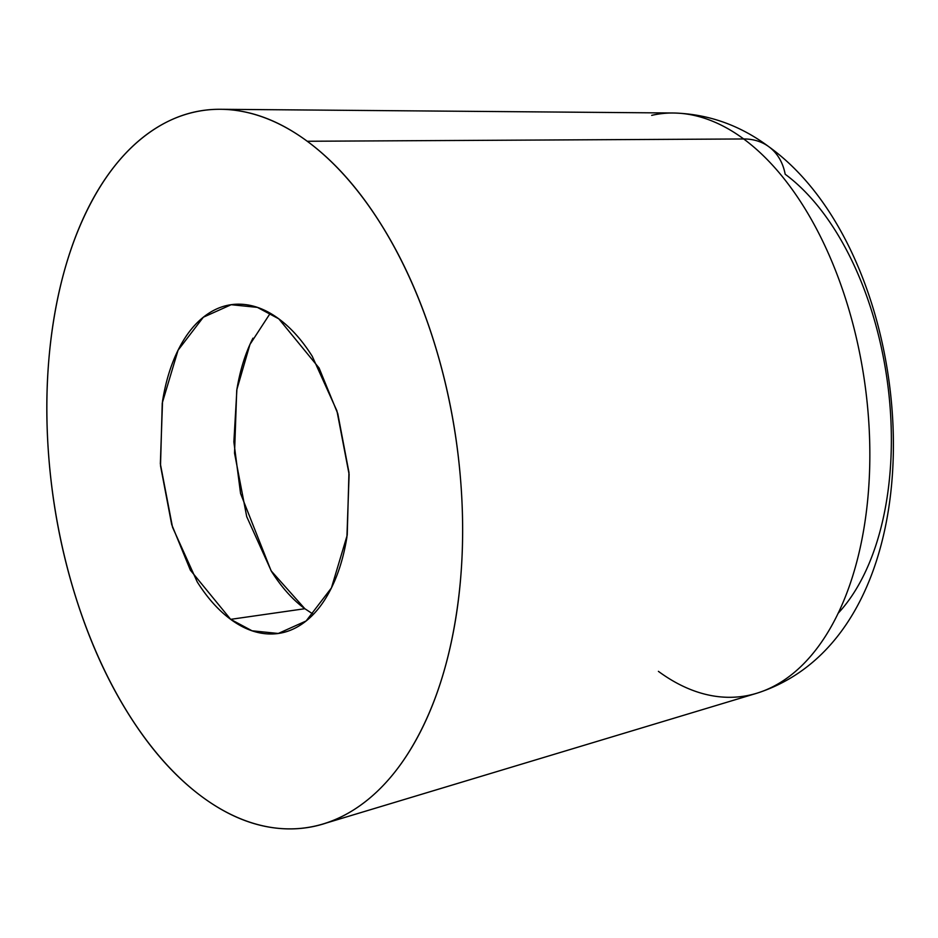 <?xml version="1.0" encoding="UTF-8"?>
<svg xmlns="http://www.w3.org/2000/svg" width="938" height="938" viewBox="0 0 938 938"><rect width="100%" height="100%" fill="white"/><g stroke="black" fill="none" stroke-linecap="round" stroke-linejoin="round"><path stroke-width="1.41" d="M270.261 313.245L249.954 344.445L236.904 389.399L233.867 441.927L240.574 493.54L271.117 570.82L304.85 608.715L230.666 619.35L190.379 570.175L171.689 524.53L160.515 465.764L162.251 403.059L178.056 350.237L203.323 317.232L231.194 304.709L257.387 307.383L278.797 318.838C266.58 309.821 254.21 304.967 241.687 304.264C229.177 303.56 217.464 307.066 206.571 314.781C195.667 322.508 186.404 333.834 178.771 348.795C171.15 363.756 165.733 381.203 162.544 401.124L160.351 463.794L172.533 527.273L197.226 581.9C207.298 597.846 218.448 610.333 230.666 619.35C242.895 628.354 255.265 633.209 267.776 633.912C280.298 634.616 291.999 631.11 302.904 623.395C313.808 615.68 323.071 604.342 330.692 589.381C338.325 574.419 343.73 556.984 346.919 537.052L349.112 474.382L336.941 410.903L312.248 356.288C302.177 340.33 291.026 327.854 278.797 318.838L319.084 368.013L337.786 413.658L348.959 472.412L347.224 535.129L331.419 587.938L306.14 620.956L278.281 633.467L252.088 630.805L230.666 619.35L304.85 608.715L313.386 614.308M768.949 146.797A72.46 52.469 126.4 0 0 743.682 138.965L307.242 141.263A362.303 203.487 81.8 0 1 461.344 490.199A362.303 203.487 81.8 0 1 350.144 812.027A362.303 203.487 81.8 0 1 202.221 796.913A362.303 203.487 81.8 0 1 46.9 415.769A362.303 203.487 81.8 0 1 193.955 112.197A362.303 203.487 81.8 0 1 307.242 141.263L743.682 138.965A294.192 165.229 -98.2 0 0 651.687 115.362A294.192 165.229 81.8 0 1 743.682 138.965A72.46 52.469 -53.6 0 1 768.949 146.797A72.46 52.469 -53.6 0 1 785.176 174.234A247.573 139.047 -98.2 0 1 888.239 388.355A247.573 139.047 -98.2 0 1 838.033 613.393M743.682 138.965A294.192 165.229 81.8 0 1 868.799 422.299A294.192 165.229 81.8 0 1 778.505 683.626A294.192 165.229 81.8 0 1 658.406 671.35A294.192 165.229 -98.2 0 0 778.505 683.626A294.192 165.229 -98.2 0 0 868.799 422.299A294.192 165.229 -98.2 0 0 743.682 138.965M307.242 141.263C333.916 160.926 358.246 188.163 380.218 222.963C402.203 257.774 420.154 297.498 434.095 342.136C448.024 386.784 456.888 432.946 460.652 480.643C464.427 528.329 462.833 573.904 455.868 617.38C448.915 660.856 437.108 698.904 420.47 731.546C403.832 764.189 383.619 788.917 359.829 805.754C336.05 822.591 310.501 830.236 283.194 828.711C255.886 827.175 228.895 816.576 202.221 796.913C175.558 777.25 151.229 750.013 129.256 715.213C107.272 680.413 89.321 640.689 75.38 596.04C61.439 551.403 52.587 505.23 48.811 457.545C45.036 409.859 46.63 364.272 53.595 320.796C60.56 277.331 72.367 239.272 89.004 206.641C105.642 173.999 125.856 149.259 149.634 132.422C173.424 115.597 198.973 107.94 226.269 109.476C253.577 111.001 280.568 121.6 307.242 141.263M304.85 608.715C292.633 599.71 281.482 587.223 271.41 571.265L246.717 516.65L234.535 453.171L236.728 390.501C239.917 370.569 245.334 353.134 252.955 338.172M278.281 633.467L279.864 633.244M326.787 822.861L756.485 693.346C948.998 632.153 924.856 258.689 768.89 146.762C739.894 125.129 708.038 113.873 673.355 113.006L220.641 109.289M231.194 304.709L232.53 304.522"/></g></svg>
